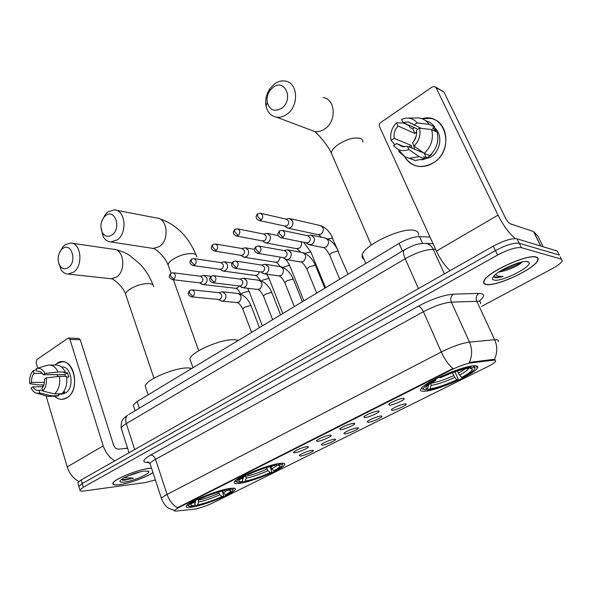 <?xml version="1.0" encoding="UTF-8"?>
<svg xmlns="http://www.w3.org/2000/svg" width="592" height="592" viewBox="0 0 592 592"><rect width="100%" height="100%" fill="white"/><g stroke="black" fill="none" stroke-linecap="round" stroke-linejoin="round"><path stroke-width="0.89" d="M279.683 463.447C267.443 464.801 236.008 477.7 234.38 481.992C233.588 483.538 235.461 483.975 240.004 483.287C252.865 481.503 282.51 469.278 284.582 464.861C285.403 463.395 283.768 462.922 279.683 463.447M229.6 488.496C217.101 490.25 187.701 502.186 186.31 506.034C185.592 507.522 187.694 507.84 192.615 506.996C205.653 504.865 233.411 493.543 235.187 489.591C235.949 488.171 234.084 487.808 229.6 488.496M474.962 365.767C464.631 364.998 423.62 382.632 420.86 388.937C419.876 390.602 420.89 391.393 423.924 391.297C435.305 391.334 473.815 374.743 477.33 368.172C478.299 366.626 477.507 365.826 474.962 365.767M389.469 405.209L388.729 404.255C390.394 402.353 400.192 398.327 403.226 398.298L404.269 398.69C404.477 400.111 393.066 405.135 389.469 405.209M364.694 417.656L363.843 416.753C367.802 413.971 372.523 412.039 378.014 410.966L379.146 411.329C379.354 412.691 368.357 417.493 364.694 417.656M340.703 429.703L339.741 428.86C343.523 426.21 348.148 424.331 353.602 423.228L354.823 423.569C355.045 424.864 344.426 429.466 340.703 429.703M317.46 441.38L316.387 440.596C320.013 438.058 324.534 436.23 329.959 435.105L331.261 435.423C331.49 436.652 321.234 441.077 317.46 441.38M294.927 452.702C293.558 452.858 293.166 452.614 293.758 451.97C297.221 449.55 301.654 447.767 307.041 446.62L308.432 446.901C308.669 448.077 298.745 452.332 294.927 452.702M392.022 410.434L391.29 409.575C395.286 406.785 399.963 404.861 405.328 403.811L406.327 404.158C406.526 405.483 395.478 410.33 392.022 410.434M368.032 422.385L367.203 421.571C371.021 418.914 375.594 417.042 380.93 415.961L382.01 416.287C382.225 417.552 371.561 422.2 368.032 422.385M344.781 433.966L343.848 433.203C347.504 430.665 351.981 428.845 357.287 427.742L358.449 428.046C358.663 429.252 348.362 433.707 344.781 433.966M322.233 445.199L321.204 444.488C324.697 442.061 329.085 440.285 334.354 439.16L335.605 439.442C335.827 440.596 325.859 444.881 322.233 445.199M300.344 456.099L299.219 455.44C302.579 453.117 306.871 451.385 312.117 450.238L313.442 450.497C313.671 451.592 304.022 455.722 300.344 456.099M493.388 360.18L494.646 360.106L495.726 361.305C494.705 362.689 491.93 364.524 487.394 366.803L212.558 503.059C205.646 506.264 199.519 508.306 194.169 509.187L176.49 511.051C174.825 511.214 174.159 510.985 174.485 510.371L178.407 507.729L451.822 369.66C459.288 366.034 465.615 363.791 470.803 362.948L493.388 360.18L493.032 359.418L495.193 359.773M133.629 406.23L133.252 405.076L137.137 401.465L399.03 243.408C406.8 238.998 413.623 236.733 419.491 236.63L430.044 237.096M536.211 257.046C527.509 253.605 486.173 272.705 483.886 281.059C483.131 282.895 483.864 284.019 486.069 284.449C495.793 287.039 534.813 269.012 537.854 260.347C538.572 258.674 538.024 257.579 536.211 257.046M151.522 468.117L149.628 468.287C137.914 469.449 113.664 479.32 112.909 483.22C112.45 484.826 114.685 485.322 119.606 484.693C129.182 483.486 146.609 477.152 152.98 472.571M494.342 359.477L494.357 359.477C497.465 353.121 497.569 346.542 494.653 339.734L496.51 339.69C498.235 339.83 498.767 340.481 498.109 341.658M558.234 252.851L557.338 251.067L517.068 238.842C511.747 238.117 503.829 240.544 493.306 246.124L81.163 479.927L82.258 483.553L78.84 486.35L79.084 487.157L78.84 486.35L82.258 483.553L495.437 250.579L82.258 483.553L83.354 487.194L79.927 489.961C79.631 491.042 81.185 491.36 84.589 490.923L145.484 482.547L155.385 479.934M517.068 238.842L519.228 243.26C513.923 242.579 505.99 245.014 495.437 250.579C505.99 245.014 513.923 242.579 519.228 243.26L559.359 255.093L519.228 243.26L521.397 247.693C516.098 247.049 508.158 249.498 497.583 255.048L83.354 487.194M560.239 256.854L561.379 259.133L521.397 247.693M161.734 499.411L161.424 498.42C161.979 497.435 163.866 496.096 167.085 494.409C169.275 500.573 172.716 505.02 177.408 507.744L452.939 368.505C448.433 364.628 444.54 359.122 441.269 351.996C452.34 346.483 461.745 343.19 469.486 342.109C472.423 349.11 472.335 355.888 469.234 362.43L493.032 359.418M481.71 306.353L551.811 268.886C557.59 265.741 561.061 263.085 562.23 260.917L561.379 259.133M81.163 479.927L77.759 482.739L78.003 483.56M486.313 284.308C495.933 286.883 534.569 269.034 537.573 260.458C538.283 258.8 537.743 257.712 535.945 257.194C527.331 253.79 486.432 272.683 484.16 280.963C483.42 282.769 484.138 283.886 486.313 284.308M498.679 272.15L504.48 270.773L499.618 271.536M493.617 276.375L494.897 277.581C496.629 277.9 499.345 277.515 503.03 276.442C499.544 276.582 497.132 276.027 495.807 274.792L495.548 274.488M527.783 261.657C522.751 259.829 500.677 268.983 494.505 275.435C491.959 277.996 491.819 279.542 494.083 280.068C501.653 282.236 533.266 266.156 528.871 262.241L527.783 261.657M504.48 270.773C510.593 269.034 515.743 266.748 519.939 263.921L522.299 261.93M503.03 276.442C498.257 277.419 495.119 277.389 493.624 276.368M517.719 263.129L504.458 268.716M520.953 262.234C515.41 265.741 508.839 268.509 501.246 270.522M421.992 118.726C445.495 111.673 455.662 149.902 433.351 162.815C421.349 169.112 411.817 167.114 404.75 156.828C407.947 162.289 412.631 165.471 418.788 166.382C423.783 166.951 428.638 165.767 433.351 162.815C451.696 152.225 449.21 120.435 430.029 118.407L421.992 118.726M515.395 238.606C509.342 233.766 503.555 225.937 498.027 215.111L436.06 87.69L434.439 86.432L432.323 86.928L380.73 122.507C379.368 123.639 378.961 124.993 379.494 126.57L436.445 251.104L498.027 215.111M450.031 270.67C444.77 265.653 440.241 259.133 436.445 251.104M409.427 126.325L410.027 125.682L409.427 126.325M435.645 87.091L443.904 91.989L505.272 217.597C507.033 220.942 508.698 223.014 510.282 223.813L533.496 231.546L537.795 235.971M417.967 129.271L403.048 122.529L408.28 121.945L421.171 128.36M431.679 129.581L419.595 128.175L416.405 130.314C417.094 134.969 415.806 139.142 412.535 142.835L414.052 146.091L424.279 153.343L429.77 155.607C436.748 148.895 439.19 141.059 437.111 132.097L431.679 129.581C433.766 138.632 431.302 146.55 424.279 153.343M412.128 148.192L411.262 145.462L394.191 138.343L391.097 140.422C389.832 133.822 391.63 127.946 396.499 122.788L403.441 123.018L409.065 125.556L410.027 127.598L412.787 128.841L414.267 127.598M433.958 127.406C443.097 133.518 441.181 150.908 430.68 157.154L422.037 159.884M431.02 154.438L431.494 154.63L429.067 156.495L426.44 157.901L423.709 156.799L424.693 158.893L415.155 160.447L408.798 158.145M423.798 153.002L407.392 146.246L408.902 149.487L419.166 156.673L424.693 158.893M419.166 156.673L409.56 158.256L405.135 157.013L398.645 151.478L400.888 152.366M419.595 128.175C420.919 134.924 419.069 140.896 414.052 146.091M408.902 149.487C405.194 150.975 401.665 150.997 398.32 149.554L393.495 145.639L396.596 143.567L404.61 146.846M391.097 140.422L394.857 144.722M407.392 146.246L402.508 146.794L396.596 143.567M394.191 138.343C393.517 133.77 394.783 129.641 397.979 125.978L414.962 133.481L416.605 131.994M396.499 122.788L397.979 125.978M436.667 131.89L435.268 129.581L432.582 128.323L434.654 126.954L429.2 124.379L417.108 122.914L413.934 125.053M425.744 120.79C429.415 121.737 432.382 123.787 434.654 126.954M408.021 118.097L418.966 117.919C423.206 118.652 426.617 120.805 429.2 124.379M403.048 122.529L401.554 119.332L405.594 118.193C410.315 117.697 414.156 119.266 417.108 122.914M414.6 149.214L413.556 145.025M413.882 141.185L416.22 136.027M420.039 151.456L419.824 150.19M412.787 128.841L414.962 133.481M435.268 129.581L433.788 130.558M424.301 153.358L426.44 157.901M411.262 145.462L409.05 146.927M151.545 468.191L149.473 468.376C137.869 469.523 113.879 479.298 113.131 483.146C112.68 484.744 114.885 485.225 119.754 484.604C129.322 483.405 146.779 477.034 152.951 472.497M129.137 475.487L133.896 474.074L131.15 474.688M121.375 479.564L124.431 480.245L133.392 478.136L124.364 477.707M144.611 471.025C137.662 471.765 123.691 477.071 120.724 480.105C119.014 481.895 120.25 482.539 124.431 482.051C133.548 481.007 151.13 473.297 148.703 471.38L144.611 471.025M133.896 474.074L140.319 471.831M127.495 447.855L125.63 448.47M133.392 478.136C127.99 479.453 124.105 479.838 121.73 479.298M124.431 480.245L122.625 480.134M272.927 87.468L270.152 90.324C267.48 94.165 266.518 98.257 267.258 102.608C269.826 110.29 274.636 112.162 281.696 108.21C294.157 99.537 284.745 77.656 272.927 87.468M286.942 114.219C283.568 116.654 280.112 117.645 276.582 117.194C271.04 116.136 267.517 112.413 266.03 106.035C264.957 99.759 266.348 93.854 270.196 88.312L274.214 84.182C277.744 81.533 281.385 80.497 285.137 81.052C298.005 82.384 299.345 105.894 286.942 114.219M418.344 235.268C418.921 232.922 417.789 231.354 414.955 230.562C403.263 226.455 363.325 245.214 362.193 255.159C361.749 256.972 362.334 258.327 363.939 259.222M454.945 371.85L458.001 378.717L457.986 379.746C445.769 385.355 435.712 388.752 427.824 389.928L426.536 389.403M422.029 387.553L421.933 388.618L423.576 389.418M434.299 379.657L434.743 380.138C426.765 384.482 423.006 387.516 423.458 389.233L425.308 390.017L427.476 388.929L428.756 384.541M439.22 377.222L439.634 377.674C452.614 371.687 463.055 368.18 470.966 367.166L471.313 366.093M427.824 389.928L429.984 388.848C437.051 387.767 446.02 384.741 456.898 379.768L457.986 379.746M434.743 380.138L435.934 380.116L427.772 385.333C425.337 387.471 425.241 388.67 427.476 388.929M470.966 367.166L468.672 368.313C461.582 369.267 452.303 372.383 440.811 377.659L439.634 377.674M456.898 379.768L454.782 377.444L452.362 372.782M430.924 383.039L431.109 385.422L429.984 388.848M435.986 378.799L435.934 380.116M475.036 367.817L474.481 365.775M473.785 365.804L473.326 367.181C475.472 367.58 475.258 368.897 472.69 371.125C470.514 372.96 467.192 375.047 462.722 377.393L461.642 377.407C469.012 373.456 472.542 370.651 472.238 368.986L471.047 368.328L473.326 367.181M457.372 371.029L459.525 375.076L461.642 377.407M471.047 368.328L469.678 367.802M105.583 215.703L104.118 217.094C100.485 222.163 99.937 227.402 102.483 232.819C105.102 236.637 108.314 237.333 112.117 234.906C121.789 228.238 114.789 207.984 105.583 215.703M101.883 220.905L105.568 214.067L107.692 212.047L114.286 209.849C125.423 209.783 127.724 232.915 117.194 239.871L110.948 241.943C107.751 241.714 105.169 239.997 103.208 236.793L100.884 227.054M238.369 340.37L234.676 339.734C221.608 338.617 190.587 352.048 189.928 359.033L190.839 361.616M269.952 466.607L271.706 471.38L271.476 472.401C261.494 476.952 252.192 480.156 243.564 482.021L242.498 481.444M235.549 480.719L235.542 481.392L236.748 481.955M242.905 476.168L243.349 476.567C238.583 479.165 236.415 480.978 236.837 481.992L240.567 482.495L242.254 481.644L243.245 477.219M246.731 474.303L247.13 474.658C257.631 469.848 267.266 466.54 276.035 464.735L276.249 464.054M243.564 482.021L245.258 481.178C252.954 479.498 261.257 476.641 270.152 472.594L271.476 472.401M243.349 476.567L244.777 476.353L240.16 479.313C238.095 481.163 238.791 481.94 242.254 481.644M276.035 464.735L274.259 465.623C266.444 467.258 257.875 470.203 248.551 474.451L247.13 474.658M270.152 472.594L268.065 470.662L266.489 467.591M245.599 474.836L246.161 478.195L245.258 481.178M245.103 475.073L244.777 476.353M282.628 464.476L282.391 463.225M279.217 463.514L278.965 464.335C282.502 464.113 283.161 464.979 280.941 466.94L275.184 470.559L273.859 470.751C278.277 468.376 280.319 466.703 279.994 465.726L277.189 465.216L278.965 464.335M270.463 466.474L271.765 468.812L273.859 470.751M277.189 465.216L276.064 464.639M62.508 248.707L61.257 249.883C57.557 255.108 57.135 260.45 59.999 265.904C62.434 269.071 65.268 269.597 68.517 267.48C77.537 261.287 71.092 241.492 62.508 248.707M59.947 251.733L62.974 246.694L64.787 244.992L70.522 243.016C81.119 242.683 83.546 265.608 73.534 272.194L68.095 274.052C65.342 273.926 63.026 272.527 61.161 269.863L58.586 262.796M191.986 368.365L188.115 367.928C174.884 367.41 145.787 379.768 145.225 386.08L145.972 388.315M222.17 491.086L223.635 495.289L223.362 496.303C213.919 500.595 204.832 503.748 196.085 505.76L194.864 504.517M187.583 504.569L187.486 505.368L188.5 505.849M193.865 500.891L194.302 501.276C190.187 503.526 188.33 505.087 188.73 505.96C189.107 506.515 190.52 506.634 192.992 506.308L194.568 505.516L195.493 501.18M197.439 499.16L197.824 499.5C207.733 494.971 217.146 491.723 226.055 489.754L226.233 489.155M196.085 505.76L197.661 504.969C205.461 503.163 213.571 500.351 221.993 496.54L223.362 496.303M194.302 501.276L195.774 501.024L191.845 503.54C189.891 505.302 190.802 505.96 194.568 505.516M226.055 489.754L224.398 490.583C216.457 492.359 208.095 495.245 199.297 499.248L197.824 499.5M221.993 496.54L219.913 494.697L218.537 492.056M198.202 499.433L198.512 502.097L197.661 504.969M196.159 499.759L195.774 501.024M233.307 489.199L233.137 488.148M229.304 488.541L229.089 489.258C232.974 488.874 233.862 489.614 231.753 491.478L226.817 494.586L225.448 494.816C229.274 492.759 231.021 491.308 230.702 490.479L227.439 490.087L229.089 489.258M222.244 491.064L223.376 492.966L225.448 494.816M227.439 490.087L226.166 489.384M285.795 226.877L288.267 228.216L290.561 227.572C292.7 225.841 293.351 223.613 292.529 220.897L289.458 218.478L285.995 219.077M287.327 228.009L284.685 226.055L287.024 225.73C288.57 224.472 289.044 222.858 288.452 220.89L286.225 219.129L260.968 213.372M263.751 241.817L266.03 242.957L268.176 242.343C270.248 240.655 270.892 238.465 270.093 235.779L267.044 233.359L263.551 234.025M262.471 240.929L264.609 240.589C266.104 239.36 266.57 237.777 265.993 235.831L263.788 234.069L237.991 228.941M242.357 256.284L244.466 257.246L246.479 256.662C248.492 255.019 249.114 252.865 248.344 250.216L245.325 247.789L241.81 248.514M240.922 255.337L242.875 254.989C244.326 253.798 244.777 252.244 244.23 250.312L242.039 248.559L215.762 244.022M221.6 270.292L223.547 271.106L225.434 270.544C227.38 268.946 227.987 266.837 227.254 264.21L224.264 261.782L220.72 262.567M220.009 269.308L221.8 268.96C223.206 267.799 223.65 266.267 223.117 264.365L220.949 262.604L194.243 258.637M201.45 283.864L203.241 284.56L205.01 284.019C206.904 282.465 207.496 280.393 206.786 277.789L203.833 275.369L200.266 276.205M199.704 282.858L201.354 282.51C202.723 281.378 203.145 279.875 202.634 277.996L200.496 276.235L173.397 272.808M307.085 243.475L309.734 244.896L312.028 244.267C314.234 242.52 314.907 240.263 314.049 237.488L310.8 234.98L307.359 235.668M306.182 242.787L308.521 242.461C310.119 241.196 310.608 239.56 309.986 237.547L307.625 235.727L282.776 230.503M284.352 258.423L286.794 259.622L288.933 259.015C291.064 257.328 291.723 255.108 290.901 252.362L287.675 249.854L286.513 249.994M283.257 257.646L285.388 257.305C286.928 256.077 287.409 254.464 286.809 252.473L284.471 250.653L259.03 246.065M262.308 272.882L264.55 273.889L266.548 273.312C268.62 271.669 269.264 269.486 268.472 266.777L265.275 264.261L264.15 264.417M261.028 272.031L262.966 271.684C264.469 270.485 264.927 268.909 264.358 266.94L262.041 265.12L236.075 261.131M240.922 286.868L242.986 287.719L244.859 287.172C246.864 285.566 247.486 283.427 246.723 280.749L243.564 278.233L242.476 278.395M239.471 285.973L241.24 285.625C242.698 284.463 243.149 282.909 242.594 280.963L240.308 279.143L213.86 275.724M220.165 300.418L222.059 301.136L223.813 300.61C225.767 299.049 226.373 296.947 225.633 294.298L222.518 291.789L221.46 291.96M218.552 299.485L220.172 299.138C221.586 298.005 222.022 296.481 221.489 294.557L219.232 292.737L192.356 289.858M56.588 363.592C71.454 352.351 82.784 388.544 67.014 397.735C62.663 400.281 58.534 399.785 54.634 396.263C56.913 398.423 59.437 399.452 62.197 399.348L67.014 397.735C79.809 390.587 75.347 360.373 61.849 361.823L56.588 363.592L54.804 365.049L56.588 363.592M114.818 460.835C109.372 457.601 105.502 452.614 103.208 445.872L69.915 339.394L68.472 338.076L67.769 338.313L36.941 359.566L36.142 362.607L37.799 368.157M78.825 481.481C73.297 478.454 69.434 473.593 67.236 466.896L46.058 395.863M43.246 386.435L42.787 384.881M68.591 338.076L78.825 338.461L80.268 339.764L113.538 444.962C114.611 447.67 116.217 449.069 118.348 449.15L127.628 448.285M39.316 371.332L37.992 371.177C40.078 371.177 41.795 372.353 43.135 374.714L64.772 374.632L65.512 376.334M59.4 376.364L46.309 377.866L44.452 379.109C44.763 382.809 43.956 385.88 42.017 388.322L42.831 391.038L54.723 393.909L61.886 393.724C66.03 389.358 67.584 383.557 66.541 376.327L59.4 376.364C60.436 383.66 58.882 389.506 54.723 393.909M61.501 366.966L61.783 366.966C71.573 365.915 74.821 387.775 65.564 392.992L61.731 394.183M63.485 391.919L64.891 391.889L63.455 393.044L61.908 393.821L58.364 393.909L58.897 395.663L56.099 396.218M42.587 390.232L39.02 390.306L39.827 393.021L51.726 395.856L58.897 395.663M51.726 395.856L49.254 396.411L46.117 395.885M44.437 382.328L31.598 382.484L29.792 383.697L38.695 384.941L43.889 384.867M46.309 377.866C46.946 383.261 45.784 387.656 42.831 391.038M39.827 393.021L36.904 393.251C34.447 392.74 32.501 391.009 31.073 388.063L32.886 386.85L43.127 386.672M29.792 383.697C29.178 378.399 30.318 374.055 33.204 370.681L33.996 373.352L42.217 373.337M36.475 369.689L33.204 370.681M39.02 390.306L38.125 390.439C35.979 390.461 34.232 389.262 32.886 386.85M31.598 382.484C31.302 378.828 32.101 375.787 33.996 373.352M66.674 377.126L68.85 377.111L67.525 372.812L63.995 372.819L65.216 372.005L58.075 372.013L44.992 373.463L43.135 374.714M49.55 365.012L56.159 365.057C59.999 365.101 63.018 367.425 65.216 372.005M46.724 365.434L49.003 365.005C52.851 365.057 55.87 367.388 58.075 372.013M36.963 371.332L36.171 368.653L36.734 368.483C40.145 367.802 42.89 369.46 44.992 373.463M57.017 376.638L57.883 374.662M67.525 372.812L64.772 374.632M451.822 369.66L451.585 369.119M470.803 362.948L470.448 362.156M178.407 507.729L178.251 507.263M422.584 243.438L419.491 236.63M402.427 251.045L399.03 243.408M139.349 408.177L137.137 401.465M480.452 303.644C481.022 302.312 480.423 301.513 478.654 301.224L451.333 302.149C443.549 302.875 434.254 306.064 423.443 311.725L155.533 459.296C152.381 461.057 150.553 462.5 150.057 463.625L150.449 464.824M149.169 462.552L148.007 462.574C141.68 462.374 142.576 459.858 150.686 455.026L418.433 306.123C431.982 298.967 443.637 294.979 453.391 294.157C450.838 296.148 450.157 298.812 451.333 302.149L469.486 342.109L494.653 339.734L476.767 301.15C475.605 297.917 476.286 295.341 478.81 293.417C485.085 293.558 485.203 296.192 479.15 301.321M150.686 455.026C152.795 455.093 154.416 456.521 155.533 459.296L167.085 494.409L441.269 351.996L423.443 311.725C421.867 308.506 420.194 306.641 418.433 306.123M453.391 294.157L478.81 293.417M497.583 255.048L493.306 246.124M148.821 462.293L148.007 462.574M557.338 251.067L559.359 255.093M435.668 249.41L433.24 249.336L444.429 273.844M404.906 249.55L404.158 250.009C416.657 243.26 419.092 243.904 424.427 243.379C428.305 243.371 431.242 245.354 433.24 249.336C425.271 249.595 415.917 252.725 405.172 258.719L418.448 288.585M128.73 414.518L404.158 250.009C403.026 251.533 403.359 254.434 405.172 258.719L126.303 423.613L134.687 449.565M129.063 452.754L121.182 428.186C120.894 418.921 123.758 418.477 127.569 415.214C125.645 417.057 125.223 419.854 126.303 423.613C123.314 425.404 121.612 426.928 121.182 428.186L121.641 429.622M540.681 246.013L533.496 231.546M443.904 91.989L436.06 87.69M533.644 231.627L540.799 246.05M543.16 246.76L537.743 235.86M332.593 156.044L331.268 152.988C331.69 150.338 334.029 147.489 338.306 144.441C347.016 138.987 354.401 136.996 360.447 138.469C362.23 139.201 363.037 140.415 362.866 142.102M310.363 129.877L314.848 131.565C318.274 132.023 321.626 131.121 324.897 128.856C336.892 121.131 335.546 98.931 323.062 97.525M431.109 385.422C437.355 384.46 445.251 381.803 454.782 377.444M427.816 385.288L428.601 385.488M431.006 383.239C436.992 382.321 444.533 379.783 453.627 375.631M459.525 375.076C464.935 372.161 467.998 369.904 468.709 368.291M458.371 373.256L465.29 368.853M168.779 266.874L168.076 264.913C168.328 263.27 169.815 261.479 172.546 259.548C179.613 255.174 186.45 253.213 193.051 253.679C195.663 254.131 196.907 255.196 196.759 256.869M151.641 248.196L153.335 248.455L159.477 246.524C169.808 239.975 167.477 217.989 156.525 217.982L116.269 210.234M246.161 478.195C252.947 476.715 260.243 474.199 268.065 470.662M241.092 478.588L243.164 478.647M246.102 476.249C252.592 474.836 259.562 472.446 267.029 469.064M271.765 468.812C274.629 467.258 276.353 466.015 276.938 465.09M270.736 467.206L273.008 465.874M126.14 295.845L125.563 294.15C125.778 292.714 127.095 291.146 129.507 289.444C136.167 285.322 142.85 283.383 149.547 283.62C152.373 283.982 153.728 284.981 153.594 286.617M109.979 278.654L111.207 278.788L116.565 277.041C126.429 270.818 123.957 249.01 113.501 249.269L71.995 243.231M198.512 502.097C205.38 500.506 212.513 498.042 219.913 494.697M193.022 502.667L195.427 502.63M198.468 500.218C205.032 498.701 211.847 496.348 218.914 493.151M223.376 492.966L227.587 490.072M222.37 491.419L223.517 490.768M258.452 220.298L259.37 220.55C257.091 219.454 256.04 218.307 256.203 217.101C255.885 216.591 256.343 215.532 257.594 213.934L257.646 216.398L261.072 220.061C263.551 216.983 263.277 214.696 260.265 213.209L257.853 213.742M327.835 238.939L332.275 238.028L337.373 249.217M317.993 234.617L321.352 234.055C324.372 230.155 323.935 227.306 320.035 225.515L290.42 218.7M285.359 226.196L259.37 220.55L261.072 220.061M235.845 235.868L236.622 236.045C234.351 234.994 233.292 233.877 233.448 232.686C233.122 232.168 233.574 231.117 234.802 229.541L234.795 232.005L238.213 235.579C240.626 232.53 240.352 230.281 237.385 228.815L235.068 229.348M304.947 253.346L310.393 251.911L311.163 252.717L325.563 287.749M296.437 248.64L299.53 248.055C301.439 246.346 301.964 244.252 301.099 241.773M263.048 241.033L236.622 236.045L238.213 235.579M213.941 250.919L214.593 251.052C212.313 250.016 211.248 248.921 211.411 247.759C211.085 247.264 211.529 246.228 212.735 244.651L212.676 247.116L216.08 250.601C218.433 247.589 218.152 245.362 215.244 243.926L213.009 244.459M282.865 267.369L289.14 265.394L289.962 266.185L303.874 300.84M275.495 262.241L278.336 261.649L280.275 257.135M241.418 255.418L214.593 251.052L216.08 250.601M192.703 265.49L193.251 265.586C190.957 264.565 189.891 263.499 190.062 262.367C189.729 261.908 190.158 260.887 191.364 259.296L191.253 261.753L194.642 265.157C196.929 262.175 196.648 259.977 193.791 258.571L191.645 259.089M261.583 281.03L262.826 280.105L268.494 278.484L269.36 279.254L282.806 313.553M255.137 275.45L257.757 274.858L259.562 271.824M220.431 269.367L193.251 265.586L194.642 265.157M172.094 279.602L172.561 279.668C168.195 277.248 168.676 276.841 170.644 273.482L170.496 275.939L173.863 279.261C176.098 276.316 175.809 274.148 173.012 272.757L170.94 273.275M241.144 294.379L242.816 292.825L248.44 291.205L249.35 291.96L262.345 325.903M235.342 288.274L237.57 287.823L239.138 285.929M200.066 282.902L172.561 279.668L173.863 279.261M280.29 237.584L281.259 237.836C278.95 236.793 277.863 235.646 277.988 234.395C277.633 233.855 278.114 232.745 279.439 231.065L279.513 233.655L282.954 237.348C285.529 234.203 285.226 231.872 282.058 230.355L279.705 230.88M329.848 255.522L329.566 254.856L331.779 252.725L337.84 251.008L348 274.207M323.062 247.515L326.481 246.923C329.655 242.831 329.167 239.856 325.023 237.999L311.777 235.187M306.856 242.92L281.259 237.836L282.954 237.348M256.95 253.139L257.757 253.317C255.441 252.296 254.353 251.178 254.479 249.965C254.116 249.447 254.59 248.344 255.892 246.664L255.907 249.254L259.34 252.858C261.842 249.743 261.538 247.441 258.423 245.954L256.166 246.472M307.115 269.619L306.863 268.99L308.95 266.985L314.959 265.268L315.743 266.082L324.83 288.193M300.536 261.923L303.659 261.316C306.752 257.254 306.264 254.316 302.186 252.503L288.511 250.002M283.834 257.742L257.757 253.317L259.34 252.858M234.336 268.176L235.009 268.294C232.686 267.295 231.59 266.208 231.731 265.031C231.361 264.513 231.827 263.425 233.107 261.76L233.063 264.343L236.482 267.858C238.916 264.779 238.613 262.508 235.557 261.05L233.396 261.56M285.07 283.302L284.833 282.71L286.817 280.815L292.766 279.098L293.602 279.898L302.364 301.75M278.677 275.887L281.533 275.273C284.552 271.247 284.056 268.346 280.046 266.563L265.986 264.372M261.516 272.098L235.009 268.294L236.482 267.858M212.424 282.717L212.979 282.798C210.648 281.822 209.561 280.756 209.701 279.609C209.331 279.113 209.783 278.033 211.048 276.375L210.952 278.95L214.356 282.384C216.731 279.343 216.413 277.1 213.423 275.665L211.344 276.168M263.684 296.577L263.462 296.015L265.334 294.224L271.232 292.522L272.12 293.292L280.571 314.9M257.446 289.421L260.073 288.807C263.018 284.819 262.515 281.947 258.571 280.201L244.17 278.314M239.886 286.017L212.979 282.798L214.356 282.384M191.179 296.799L191.63 296.851C189.299 295.889 188.204 294.846 188.36 293.728C187.975 293.292 188.419 292.226 189.684 290.531L189.536 293.107L192.925 296.459C195.234 293.447 194.916 291.234 191.986 289.821L189.988 290.324M242.912 309.468L242.713 308.935L244.489 307.248L250.335 305.546L251.274 306.293L259.429 327.665M236.822 302.549L239.242 301.95C242.113 297.991 241.61 295.156 237.74 293.447L223.029 291.841M218.899 299.522L191.63 296.851L192.925 296.459M67.236 466.896L103.208 445.872M80.268 339.764L69.915 339.394M135.102 410.715L133.252 405.076M335.227 439.153L335.605 439.442M358.049 427.735L358.449 428.046M381.588 415.969L382.01 416.287M405.868 403.818L406.327 404.158M308.055 446.605L308.432 446.901M330.854 435.098L331.261 435.423M354.379 423.228L354.823 423.569M378.673 410.974L379.146 411.329M403.766 398.312L404.269 398.69M476.301 365.886L477.33 368.172M234.75 488.348L235.187 489.591M284.042 463.425L284.582 464.861M174.411 510.541L168.653 508.232C165.745 506.537 163.333 503.267 161.424 498.42L150.057 463.625L147.586 461.856L148.688 462.204M79.927 489.961L77.759 482.739M425.789 243.43L433.055 243.697M526.451 261.486L528.871 262.241M519.931 263.921L521.182 262.175M408.28 121.945L412.95 124.083M409.56 158.256L415.155 160.447M398.32 149.554L405.135 157.013M147.896 470.995L148.703 471.38M267.258 102.608L266.03 106.035M270.152 90.324L270.196 88.312M371.273 245.088L331.268 152.988C327.642 144.855 318.022 134.132 314.848 131.565L276.582 117.194M423.458 389.233L421.933 388.618M362.193 255.159L365.767 263.484M469.456 367.921L472.238 368.986M196.041 254.9C188.093 236.016 175.617 223.85 158.612 218.404M102.483 232.819L103.208 236.793M104.118 217.094L105.568 214.067M171.044 273.208L168.076 264.913C165.538 257.801 156.732 249.121 153.335 248.455L110.948 241.943M236.837 481.992L235.542 481.392M189.928 359.033L193.007 367.75M278.891 465.223L279.994 465.726M198.72 350.738L173.382 279.764M153.002 284.907C150.146 277.3 145.898 270.44 140.267 264.343L129.885 255.574C125.585 252.784 120.642 250.756 115.04 249.498M59.999 265.904L61.161 269.863M61.257 249.883L62.974 246.694M153.972 378.221L125.563 294.15C123.343 286.817 113.294 278.388 111.207 278.788L68.095 274.052M188.73 505.96L187.486 505.368M145.225 386.08L148.148 394.82M229.777 490.043L230.702 490.479M288.267 228.216L318.888 234.809L321.486 237.251M321.086 225.781C326.044 227.853 329.929 231.997 332.741 238.213M266.03 242.957L297.214 248.781L300.699 252.229M262.434 240.922L265.142 242.779M303.689 242.291L310.918 252.111M278.299 235.623L267.88 233.522M244.466 257.246L276.161 262.345C276.952 262.567 278.321 263.98 280.282 266.578M240.848 255.322L243.63 257.091M286.158 259.525L289.732 265.608M254.471 249.38L246.043 247.915M223.547 271.106L255.707 275.524C256.699 275.739 258.26 277.419 260.399 280.586M219.913 269.293L222.755 270.966M266.733 274.192L269.153 278.714M232.108 262.959L224.879 261.879M203.241 284.56L235.831 288.326C236.659 289.444 236.852 287.076 241.033 294.335M199.585 282.843L202.494 284.434M247.597 288.26L249.151 291.442M211.129 276.301L204.358 275.435M326.125 238.258C331.305 240.352 335.368 244.659 338.306 251.178M339.734 279.202L329.566 254.856C327.184 250.749 325.319 248.359 323.979 247.693L309.734 244.896M306.145 242.779L308.728 244.681M303.119 252.688C308.447 254.612 312.569 258.874 315.492 265.46M316.676 293.114L306.863 268.99C304.584 265.001 302.734 262.693 301.321 262.056L286.794 259.622M283.183 257.631L285.84 259.437M284.204 250.608L286.698 249.942M280.837 266.696C286.291 268.465 290.472 272.668 293.373 279.306M294.32 306.604L284.833 282.71C282.739 278.906 280.904 276.664 279.335 275.976L264.55 273.889M260.924 272.017L263.655 273.726M261.775 265.075L264.358 264.358M259.244 280.297C264.809 281.91 269.027 286.054 271.906 292.729M272.638 319.695L263.462 296.015C261.139 292.041 259.799 290.176 259.437 290.428L258.008 289.488L242.986 287.719M239.338 285.958L242.143 287.579M240.041 279.106L242.705 278.329M238.302 293.514C243.971 294.979 248.226 299.064 251.075 305.768M251.585 332.393L242.713 308.935C238.798 301.728 238.043 303.578 237.296 302.593L222.059 301.136M218.396 299.471L221.267 301.01M218.973 292.714L221.711 291.878M58.475 394.265L62.027 394.176M49.254 396.411L56.425 396.211M36.904 393.251L47.597 396.3M36.734 368.483L47.353 365.242"/></g></svg>
